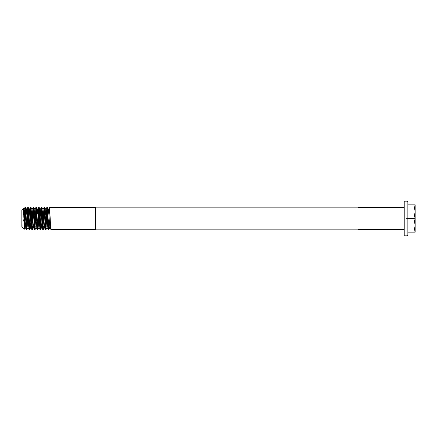 <?xml version="1.0" encoding="UTF-8"?>
<svg xmlns="http://www.w3.org/2000/svg" width="437" height="437" viewBox="0 0 437 437"><rect width="100%" height="100%" fill="white"/><g stroke="black" fill="none" stroke-linecap="round" stroke-linejoin="round"><path stroke-width="0.33" stroke-dasharray="2.19 1.64" d="M25.581 207.575L25.264 210.29M95.413 229.425L95.413 207.575M47.431 207.575L47.114 210.29M44.7 207.575L44.383 210.29M41.968 207.575L41.652 210.29M39.237 207.575L38.92 210.29M36.506 207.575L36.189 210.29M33.775 207.575L33.458 210.29M31.043 207.575L30.727 210.29M28.312 207.575L27.995 210.29M50.894 229.425L51.124 227.961L50.61 227.191M49.681 226.972L49.02 227.961L49.654 227.961M50.036 227.961L51.124 227.961M49.02 227.961L48.824 229.403M48.163 229.425L48.48 226.71M46.606 222.018L46.093 229.403M45.432 229.425L45.748 226.71M43.875 222.018L43.361 229.403M42.7 229.425L43.017 226.71M41.144 222.018L40.63 229.403M39.969 229.425L40.286 226.71M38.412 222.018L37.899 229.403M37.238 229.425L37.555 226.71M35.681 222.018L35.168 229.403M34.507 229.425L34.823 226.71M32.95 222.018L32.436 229.403M31.775 229.425L32.092 226.71M30.219 222.018L29.705 229.403M29.044 229.425L29.361 226.71M27.487 222.018L26.974 229.403M26.313 229.425L26.63 226.71M21.85 210.306L21.85 226.694M23.483 208.673L22.762 226.399L23.898 217.866M24.581 225.71L24.368 229.185M95.413 218.5L95.413 207.865L95.413 218.5M357.974 207.575L357.974 229.425M413.932 218.5L415.15 211.672L415.15 232.156L413.932 232.156L415.15 225.328L413.932 218.5L407.868 218.5L407.868 232.156L407.868 202.069M404.225 235.843L404.225 201.157M413.932 232.156L407.868 232.156M413.932 204.844L415.15 204.844L415.15 211.672L413.932 204.844L407.868 204.844M407.868 234.931L407.868 218.5M415.15 223.963L415.15 212.191L415.15 224.809L415.15 218.5L415.15 223.963L406.044 223.963L406.044 218.5L406.044 223.963L415.15 223.963M406.044 213.037L406.044 218.5L406.044 213.037L415.15 213.037L406.044 213.037M406.044 218.5L415.15 218.5L406.044 218.5M357.974 218.5L357.974 229.135L357.974 218.5M22.762 226.399L23.669 210.639M25.772 222.018L26.122 214.982M28.503 222.018L28.853 214.982M31.235 222.018L31.584 214.982M33.966 222.018L34.315 214.982M36.697 222.018L37.047 214.982M39.428 222.018L39.778 214.982M42.16 222.018L42.509 214.982M44.891 222.018L45.24 214.982M47.622 222.018L47.972 214.982M406.956 201.157L406.956 235.843M414.664 223.963L415.15 224.809M414.664 213.037L415.15 212.191"/><path stroke-width="0.66" d="M26.264 218.5L25.608 207.597L24.947 207.575L26.286 229.403L26.947 229.425L26.264 218.5M25.264 210.29L24.581 225.71L24.581 211.29L24.947 207.575M48.48 226.71L49.528 207.575L95.413 207.575L95.413 229.425L50.894 229.425L49.813 227.573L48.512 209.427L47.431 207.575L46.797 207.575L48.136 229.403L48.824 229.403L49.878 227.573L50.075 226.382L49.681 226.972M49.528 207.575L50.211 218.5C50.517 227.874 50.818 231.026 51.124 227.961M49.02 227.961C48.72 231.026 48.414 227.874 48.114 218.5L47.458 207.597M47.114 210.29L46.606 222.018M45.748 226.71L46.797 207.575M45.382 218.5L44.727 207.597L44.066 207.575L45.404 229.403L46.065 229.425L45.382 218.5M44.383 210.29L43.875 222.018M43.017 226.71L44.066 207.575M42.651 218.5L41.996 207.597L41.335 207.575L42.673 229.403L43.334 229.425L42.651 218.5M41.652 210.29L41.144 222.018M40.286 226.71L41.335 207.575M39.92 218.5L39.264 207.597L38.603 207.575L39.942 229.403L40.603 229.425L39.92 218.5M38.92 210.29L38.412 222.018M37.555 226.71L38.603 207.575M37.189 218.5L36.533 207.597L35.872 207.575L37.211 229.403L37.872 229.425L37.189 218.5M36.189 210.29L35.681 222.018M34.823 226.71L35.872 207.575M34.457 218.5L33.802 207.597L33.141 207.575L34.479 229.403L35.14 229.425L34.457 218.5M33.458 210.29L32.95 222.018M32.092 226.71L33.141 207.575M31.726 218.5L31.071 207.597L30.41 207.575L31.748 229.403L32.409 229.425L31.726 218.5M30.727 210.29L30.219 222.018M29.361 226.71L30.41 207.575M28.995 218.5L28.339 207.597L27.678 207.575L29.017 229.403L29.678 229.425L28.995 218.5M27.995 210.29L27.487 222.018M26.63 226.71L27.678 207.575M49.654 227.961L50.036 227.961M47.622 222.018L47.147 227.573L46.065 229.425M44.891 222.018L44.416 227.573L43.334 229.425M42.16 222.018L41.684 227.573L40.603 229.425M39.428 222.018L38.953 227.573L37.872 229.425M36.697 222.018L36.222 227.573L35.14 229.425M33.966 222.018L33.491 227.573L32.409 229.425M31.235 222.018L30.759 227.573L29.678 229.425M28.503 222.018L28.028 227.573L26.947 229.425M25.772 222.018L25.297 227.573L24.368 229.185L21.85 226.694L21.85 210.306L23.5 208.684L23.915 218.5C24.144 227.945 24.368 232.959 24.581 225.71M407.868 202.069L407.868 234.931C408.038 235.177 407.737 235.477 406.956 235.843L406.956 201.157C407.737 201.523 408.038 201.823 407.868 202.069M406.956 201.157L404.225 201.157L404.225 235.843L406.956 235.843M404.225 229.425L357.974 229.425L357.974 207.575L404.225 207.575M413.932 218.5L415.15 225.328L415.15 204.844L413.932 204.844L415.15 211.672L413.932 218.5L407.868 218.5M413.932 204.844L407.868 204.844M413.932 232.156L415.15 232.156L415.15 225.328L413.932 232.156L407.868 232.156M23.669 210.639L23.931 209.427L24.243 212.06L25.231 227.573L26.286 229.403M26.122 214.982L26.662 209.427L27.651 224.94L27.963 227.573L29.017 229.403M28.853 214.982L29.394 209.427L30.382 224.94L30.694 227.573L31.748 229.403M31.584 214.982L32.125 209.427L33.114 224.94L33.425 227.573L34.479 229.403M34.315 214.982L34.856 209.427L35.845 224.94L36.156 227.573L37.211 229.403M37.047 214.982L37.587 209.427L38.576 224.94L38.888 227.573L39.942 229.403M39.778 214.982L40.319 209.427L41.307 224.94L41.619 227.573L42.673 229.403M42.509 214.982L43.05 209.427L44.039 224.94L44.35 227.573L45.404 229.403M45.24 214.982L45.781 209.427L46.77 224.94L47.081 227.573L48.136 229.403M47.972 214.982L48.512 209.427M50.61 227.191L50.075 226.382M23.898 217.866L24.581 211.29M95.413 207.865L357.974 207.865M95.413 229.135L357.974 229.135M23.931 209.427L23.5 208.684M26.662 209.427L25.608 207.597M29.394 209.427L28.339 207.597M32.125 209.427L31.071 207.597M34.856 209.427L33.802 207.597M37.587 209.427L36.533 207.597M40.319 209.427L39.264 207.597M43.05 209.427L41.996 207.597M45.781 209.427L44.727 207.597M23.866 209.427L24.92 207.597M26.597 209.427L27.651 207.597M29.328 209.427L30.382 207.597M32.059 209.427L33.114 207.597M34.791 209.427L35.845 207.597M37.522 209.427L38.576 207.597M40.253 209.427L41.307 207.597M42.984 209.427L44.039 207.597M45.716 209.427L46.77 207.597M48.447 209.427L49.501 207.597"/></g></svg>

